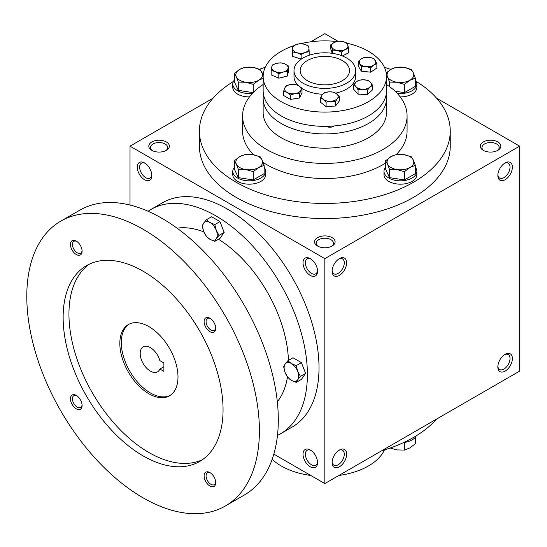 <?xml version="1.0" encoding="UTF-8"?>
<svg xmlns="http://www.w3.org/2000/svg" width="547" height="547" viewBox="0 0 547 547"><rect width="100%" height="100%" fill="white"/><g stroke="black" fill="none" stroke-linecap="round" stroke-linejoin="round"><path stroke-width="0.82" d="M342.278 60.532A24.67 14.243 180 0 1 349.506 70.604A24.67 14.243 180 0 1 324.829 84.847A24.67 14.243 180 0 1 300.159 70.604A24.67 14.243 180 0 1 315.393 57.442A24.67 14.243 180 0 1 342.278 60.532M151.799 174.801A8.608 4.971 60 0 1 150.042 178.11A8.608 4.971 60 0 1 141.427 173.132A8.608 4.971 60 0 1 141.427 163.191A8.608 4.971 60 0 1 145.167 163.321M317.561 246.034A10.284 5.935 0 0 0 332.104 246.034A10.284 5.935 0 0 0 332.104 237.644A10.284 5.935 0 0 0 317.561 237.644A10.284 5.935 0 0 0 317.561 246.034L317.561 246.034M331.461 246.376A8.608 4.971 0 0 0 333.444 243.203A8.608 4.971 0 0 0 324.829 238.232A8.608 4.971 0 0 0 316.221 243.203A8.608 4.971 0 0 0 318.204 246.376M483.302 150.343A10.284 5.935 0 0 0 497.845 150.343A10.284 5.935 0 0 0 497.845 141.953A10.284 5.935 0 0 0 483.302 141.953A10.284 5.935 0 0 0 483.302 150.343L483.302 150.343M497.202 150.685A8.608 4.971 0 0 0 499.185 147.512A8.608 4.971 0 0 0 490.57 142.541A8.608 4.971 0 0 0 481.962 147.512A8.608 4.971 0 0 0 483.945 150.685M273.821 454.133L324.829 483.582L519.65 371.105L519.65 146.152L436.629 98.214M324.829 483.582L324.829 258.628L130.015 146.152L130.015 205.05M130.015 146.152L213.036 98.214M310.737 41.811L324.829 33.675L337.861 41.196M151.82 150.343A10.284 5.935 0 0 0 166.363 150.343A10.284 5.935 0 0 0 166.363 141.953A10.284 5.935 0 0 0 151.82 141.953A10.284 5.935 0 0 0 151.82 150.343L151.82 150.343M416.274 81.482A125.42 72.409 180 0 1 450.249 131.041L450.249 146.152A125.42 72.409 180 0 1 324.829 218.561A125.42 72.409 180 0 1 199.409 146.152L199.409 131.041A125.42 72.409 180 0 1 233.391 81.482M324.829 258.628L519.65 146.152M497.845 175.525A10.284 5.935 120 0 0 505.113 179.724A10.284 5.935 120 0 0 512.382 167.136A10.284 5.935 120 0 0 505.113 162.938A10.284 5.935 120 0 0 497.845 175.525M512.382 358.517A10.284 5.935 -60 0 1 505.113 371.105A10.284 5.935 -60 0 1 497.845 366.907A10.284 5.935 -60 0 1 505.113 354.319A10.284 5.935 -60 0 1 512.382 358.517M332.104 271.216A10.284 5.935 120 0 0 339.372 275.414A10.284 5.935 120 0 0 346.641 262.827A10.284 5.935 120 0 0 339.372 258.628A10.284 5.935 120 0 0 332.104 271.216M346.641 454.208A10.284 5.935 -60 0 1 339.372 466.796A10.284 5.935 -60 0 1 332.104 462.598A10.284 5.935 -60 0 1 339.372 450.01A10.284 5.935 -60 0 1 346.641 454.208M144.552 162.938L144.552 162.938A10.284 5.935 60 0 1 151.82 175.525A10.284 5.935 60 0 1 144.552 179.724A10.284 5.935 60 0 1 137.283 167.136A10.284 5.935 60 0 1 144.552 162.938M310.293 258.628L310.293 258.628A10.284 5.935 60 0 1 317.561 271.216A10.284 5.935 60 0 1 310.293 275.414A10.284 5.935 60 0 1 303.024 262.827A10.284 5.935 60 0 1 310.293 258.628M310.293 466.796A10.284 5.935 -120 0 0 317.561 462.598A10.284 5.935 -120 0 0 310.293 450.01A10.284 5.935 -120 0 0 303.024 454.208A10.284 5.935 -120 0 0 310.293 466.796M346.641 58.016A30.844 17.805 180 0 1 355.673 70.604A30.844 17.805 180 0 1 324.829 88.409A30.844 17.805 180 0 1 293.992 70.604A30.844 17.805 180 0 1 313.028 54.153A30.844 17.805 180 0 1 346.641 58.016M386.517 84.525A82.241 47.48 180 0 1 407.077 115.93A82.241 47.48 180 0 1 324.829 163.416A82.241 47.48 180 0 1 242.588 115.93A82.241 47.48 180 0 1 263.148 84.525M407.077 115.93L407.077 131.041A82.241 47.48 180 0 1 396.349 154.486M385.526 163.081A82.241 47.48 180 0 1 263.107 162.418M253.63 154.808A82.241 47.48 180 0 1 242.588 131.041L242.588 115.93M450.249 131.041A125.42 72.409 180 0 1 324.829 203.45A125.42 72.409 180 0 1 199.409 131.041M259.504 69.23A125.42 72.409 180 0 1 265.22 67.329M384.445 67.329A125.42 72.409 180 0 1 390.797 69.455M436.629 419.043A125.42 72.409 180 0 1 381.683 450.762M338.757 450.393A8.608 4.971 -60 0 1 342.497 450.263A8.608 4.971 -60 0 1 344.282 454.208A8.608 4.971 -60 0 1 340.521 462.871A8.608 4.971 -60 0 1 333.882 465.176A8.608 4.971 -60 0 1 332.125 461.873M332.125 270.492A8.608 4.971 120 0 0 333.882 273.794A8.608 4.971 120 0 0 342.497 268.823A8.608 4.971 120 0 0 342.497 258.881A8.608 4.971 120 0 0 338.757 259.011M504.498 354.702A8.608 4.971 -60 0 1 508.238 354.572A8.608 4.971 -60 0 1 510.023 358.517A8.608 4.971 -60 0 1 506.262 367.181A8.608 4.971 -60 0 1 499.623 369.492A8.608 4.971 -60 0 1 497.866 366.182M497.866 174.801A8.608 4.971 120 0 0 499.623 178.11A8.608 4.971 120 0 0 508.238 173.132A8.608 4.971 120 0 0 508.238 163.191A8.608 4.971 120 0 0 504.498 163.321M310.908 450.393A8.608 4.971 -120 0 0 307.168 450.263A8.608 4.971 -120 0 0 305.848 457.162A8.608 4.971 -120 0 0 311.475 464.752A8.608 4.971 -120 0 0 315.776 465.176A8.608 4.971 -120 0 0 317.533 461.873M317.533 270.492A8.608 4.971 60 0 1 315.776 273.794A8.608 4.971 60 0 1 307.168 268.823A8.608 4.971 60 0 1 307.168 258.881A8.608 4.971 60 0 1 310.908 259.011M165.72 150.685A8.608 4.971 0 0 0 167.703 147.512A8.608 4.971 0 0 0 159.095 142.541A8.608 4.971 0 0 0 150.48 147.512A8.608 4.971 0 0 0 152.463 150.685M163.888 362.962L163.888 371.358L159.874 369.04A14.393 8.308 60 0 1 157.563 371.816A14.393 8.308 60 0 1 143.17 363.509A14.393 8.308 60 0 1 143.17 346.887A14.393 8.308 60 0 1 159.874 360.644L163.888 362.962M163.888 366.722L159.874 369.04M277.473 435.378A129.53 74.789 -120 0 0 280.556 433.757L292.187 427.043A129.53 74.789 -120 0 0 292.187 277.473A129.53 74.789 -120 0 0 162.657 202.691L151.027 209.405A129.53 74.789 -120 0 0 148.08 211.265M280.556 433.757A129.53 74.789 -120 0 0 280.556 284.187A129.53 74.789 -120 0 0 151.027 209.405M277.329 401.799A102.802 59.356 -120 0 0 287.462 376.986M288.433 360.411A102.802 59.356 -120 0 0 218.485 239.258M203.84 231.887A102.802 59.356 -120 0 0 177.091 228.181M225.343 506.002L244.242 495.09A164.483 94.966 -120 0 0 244.242 305.158A164.483 94.966 -120 0 0 79.759 210.192L60.854 221.104A164.483 94.966 -120 0 0 35.644 352.904A164.483 94.966 -120 0 0 143.102 497.852A164.483 94.966 -120 0 0 225.343 506.002A164.483 94.966 -120 0 0 225.343 316.07A164.483 94.966 -120 0 0 60.854 221.104M143.102 455.883A113.085 65.291 -120 0 0 199.641 461.483A113.085 65.291 -120 0 0 199.641 330.908A113.085 65.291 -120 0 0 86.556 265.616A113.085 65.291 -120 0 0 69.223 356.234A113.085 65.291 -120 0 0 143.102 455.883M76.279 254.526A8.226 4.745 -120 0 0 82.091 251.169A8.226 4.745 -120 0 0 76.279 241.097A8.226 4.745 -120 0 0 70.46 244.454A8.226 4.745 -120 0 0 76.279 254.526M209.925 486.003A8.226 4.745 -120 0 0 215.737 482.645A8.226 4.745 -120 0 0 209.925 472.574A8.226 4.745 -120 0 0 204.106 475.931A8.226 4.745 -120 0 0 209.925 486.003M76.279 408.848A8.226 4.745 -120 0 0 82.091 405.491A8.226 4.745 -120 0 0 76.279 395.419A8.226 4.745 -120 0 0 70.46 398.777A8.226 4.745 -120 0 0 76.279 408.848M209.925 331.687A8.226 4.745 -120 0 0 215.737 328.33A8.226 4.745 -120 0 0 209.925 318.258A8.226 4.745 -120 0 0 204.106 321.615A8.226 4.745 -120 0 0 209.925 331.687M89.537 264.064A113.085 65.291 -120 0 0 75.848 355.529A113.085 65.291 -120 0 0 148.914 452.526A113.085 65.291 -120 0 0 202.472 459.678M148.914 393.772A41.121 23.74 -120 0 0 169.474 395.802A41.121 23.74 -120 0 0 169.474 348.323A41.121 23.74 -120 0 0 128.354 324.583A41.121 23.74 -120 0 0 122.049 357.533A41.121 23.74 -120 0 0 148.914 393.772M129.092 324.186A41.121 23.74 -120 0 0 123.704 357.355A41.121 23.74 -120 0 0 150.37 392.931A41.121 23.74 -120 0 0 170.192 395.365M210.438 318.58A6.831 3.945 -120 0 0 207.491 318.484A6.831 3.945 -120 0 0 206.438 323.961A6.831 3.945 -120 0 0 210.903 329.985A6.831 3.945 -120 0 0 214.321 330.32A6.831 3.945 -120 0 0 215.716 327.721M76.792 395.741A6.831 3.945 -120 0 0 73.845 395.645A6.831 3.945 -120 0 0 72.799 401.122A6.831 3.945 -120 0 0 77.257 407.146A6.831 3.945 -120 0 0 80.676 407.481A6.831 3.945 -120 0 0 82.071 404.883M210.438 472.902A6.831 3.945 -120 0 0 207.491 472.806A6.831 3.945 -120 0 0 206.438 478.283A6.831 3.945 -120 0 0 210.903 484.3A6.831 3.945 -120 0 0 214.321 484.642A6.831 3.945 -120 0 0 215.716 482.044M76.792 241.418A6.831 3.945 -120 0 0 73.845 241.323A6.831 3.945 -120 0 0 72.799 246.8A6.831 3.945 -120 0 0 77.257 252.823A6.831 3.945 -120 0 0 80.676 253.158A6.831 3.945 -120 0 0 82.071 250.56M296.242 382.387L291.394 380.336L287.845 377.539L285.096 372.507A10.284 5.935 -120 0 1 285.096 364.111L287.845 360.753L293.014 357.772L301.404 362.613L305.602 373.43L301.404 379.406L296.242 382.387L297.691 379.775A10.284 5.935 -120 0 0 297.691 371.379A10.284 5.935 -120 0 0 291.394 363.55A10.284 5.935 -120 0 0 285.096 364.111L283.647 366.722L285.096 372.507A10.284 5.935 -120 0 0 291.394 380.336A10.284 5.935 -120 0 0 297.691 379.775L300.44 376.418L297.691 371.379L296.242 365.601L301.404 362.613M300.44 376.418L305.602 373.43M287.845 360.753L291.394 363.55L296.242 365.601M214.821 241.371L209.98 239.319L206.431 236.523L203.682 231.49A10.284 5.935 -120 0 1 203.682 223.094L206.431 219.737L211.593 216.756L219.99 221.597L224.188 232.413L219.99 238.389L214.821 241.371L216.27 238.759A10.284 5.935 -120 0 0 216.27 230.362A10.284 5.935 -120 0 0 209.98 222.533A10.284 5.935 -120 0 0 203.682 223.094L202.233 225.706L203.682 231.49A10.284 5.935 -120 0 0 209.98 239.319A10.284 5.935 -120 0 0 216.27 238.759L219.019 235.401L216.27 230.362L214.821 224.585L219.99 221.597M219.019 235.401L224.188 232.413M206.431 219.737L209.98 222.533L214.821 224.585M390.161 448.027L396.972 449.907L404.424 450.085L409.881 447.911L415.337 443.788L415.337 437.238M416.274 435.774A16.451 9.497 180 0 1 403.672 442.53M404.424 442.434L404.424 450.085M404.424 171.676L396.972 169.549L389.519 169.372L387.522 164.093A13.367 7.713 0 0 0 396.972 169.549A13.367 7.713 0 0 0 409.881 167.553A13.367 7.713 0 0 0 413.341 160.1A13.367 7.713 0 0 0 403.891 154.644A13.367 7.713 0 0 0 390.982 156.64A13.367 7.713 0 0 0 387.522 164.093L385.526 160.763L390.982 156.64L396.438 154.466L403.891 154.644L411.344 156.77L413.341 160.1L415.337 165.379L409.881 167.553L404.424 171.676L404.424 179.936L415.337 173.638L415.337 165.379M385.526 160.763L385.526 169.023L389.519 177.631L389.519 169.372M389.519 177.631L404.424 179.936M385.526 167.314A16.451 9.497 0 0 0 383.987 171.327L383.987 174.691A16.451 9.497 0 0 0 400.431 184.182A16.451 9.497 0 0 0 416.882 174.691L416.882 171.327A16.451 9.497 0 0 0 415.337 167.314M383.987 171.327A16.451 9.497 0 0 0 400.431 180.825A16.451 9.497 0 0 0 416.882 171.327M253.227 171.676L245.774 169.549L238.321 169.372L236.325 164.093A13.367 7.713 0 0 0 245.774 169.549A13.367 7.713 0 0 0 258.683 167.553A13.367 7.713 0 0 0 262.143 160.1A13.367 7.713 0 0 0 252.693 154.644A13.367 7.713 0 0 0 239.784 156.64A13.367 7.713 0 0 0 236.325 164.093L234.328 160.763L239.784 156.64L245.234 154.466L252.693 154.644L260.146 156.77L262.143 160.1L264.139 165.379L258.683 167.553L253.227 171.676L253.227 179.936L264.139 173.638L264.139 165.379M234.328 160.763L234.328 169.023L238.321 177.631L238.321 169.372M238.321 177.631L253.227 179.936M234.328 167.314A16.451 9.497 0 0 0 232.783 171.327L232.783 174.691A16.451 9.497 0 0 0 249.234 184.182A16.451 9.497 0 0 0 265.678 174.691L265.678 171.327A16.451 9.497 0 0 0 264.139 167.314M232.783 171.327A16.451 9.497 0 0 0 249.234 180.825A16.451 9.497 0 0 0 265.678 171.327M253.227 92.58L253.227 84.382L245.774 82.255L238.321 82.077L236.325 76.799A13.367 7.713 0 0 0 245.774 82.255A13.367 7.713 0 0 0 258.683 80.259A13.367 7.713 0 0 0 262.143 72.806A13.367 7.713 0 0 0 252.693 67.349A13.367 7.713 0 0 0 239.784 69.346A13.367 7.713 0 0 0 236.325 76.799L234.328 73.469L239.784 69.346L245.234 67.172L252.693 67.349L260.146 69.476L263.182 75.329M234.328 73.469L234.328 81.729L238.321 90.337L238.321 82.077M238.321 90.337L253.172 92.634M234.328 80.019A16.451 9.497 0 0 0 232.783 84.033L232.783 87.39A16.451 9.497 0 0 0 249.494 96.887M232.783 84.033A16.451 9.497 0 0 0 252.488 93.346M263.148 78.344L258.683 80.259L253.227 84.382M395.023 91.185L404.424 92.641L404.424 84.382L396.972 82.255L389.519 82.077L387.522 76.799A13.367 7.713 0 0 0 396.972 82.255A13.367 7.713 0 0 0 409.881 80.259A13.367 7.713 0 0 0 413.341 72.806A13.367 7.713 0 0 0 403.891 67.349A13.367 7.713 0 0 0 390.982 69.346A13.367 7.713 0 0 0 387.522 76.799L386.442 74.768M389.519 86.611L389.519 82.077M404.424 92.641L415.337 86.344L415.337 78.084L413.341 72.806L411.344 69.476L403.891 67.349L396.438 67.172L390.982 69.346L386.196 72.874M400.172 96.887A16.451 9.497 0 0 0 416.882 87.39L416.882 84.033A16.451 9.497 0 0 0 415.337 80.019M397.17 93.346A16.451 9.497 0 0 0 416.882 84.033M386.517 83.855L386.961 84.819M415.337 78.084L409.881 80.259L404.424 84.382M384.445 449.928A61.681 35.61 180 0 1 338.928 475.446M310.737 475.446A61.681 35.61 180 0 1 272.167 459.316M278.82 73.729L274.997 71.5L271.182 70.474L271.709 67.151A8.226 4.745 0 0 0 274.997 71.5A8.226 4.745 0 0 0 283.175 72.033A8.226 4.745 0 0 0 288.057 68.211A8.226 4.745 0 0 0 284.768 63.862A8.226 4.745 0 0 0 276.597 63.329A8.226 4.745 0 0 0 271.709 67.151L272.242 65.025L276.597 63.329L280.946 62.83L284.768 63.862L288.59 66.084L287.524 71.534L283.175 72.033L278.82 73.729L278.82 78.166L287.524 75.971L287.524 71.534M278.82 78.166L271.182 74.912L271.182 70.474M326.101 102.18L323.277 99.376L320.46 97.769L322.361 94.658A8.226 4.745 0 0 0 323.277 99.376A8.226 4.745 0 0 0 330.819 101.27L326.101 102.18L326.101 106.617L335.537 106.002L335.537 101.564L330.819 101.27A8.226 4.745 0 0 0 337.437 98.453L335.537 101.564M326.101 106.617L320.46 102.207L320.46 97.769M324.255 92.744L328.973 91.834L333.697 92.128L336.514 93.735L339.331 96.539L337.437 98.453A8.226 4.745 0 0 0 336.514 93.735A8.226 4.745 0 0 0 328.973 91.834A8.226 4.745 0 0 0 322.361 94.658L324.255 92.744M335.537 106.002L339.331 100.976L339.331 96.539M292.727 52.006L292.372 46.529L296.392 44.471L300.412 43.61L304.611 44.293L308.809 46.174L309.164 51.65L305.144 52.512L301.123 54.57L296.925 52.69L292.727 52.006L292.727 56.444L301.123 59.008L301.123 54.57M292.727 56.444L292.372 46.529M292.549 48.669A8.226 4.745 0 0 0 296.925 52.69A8.226 4.745 0 0 0 305.144 52.512A8.226 4.745 0 0 0 308.987 48.314A8.226 4.745 0 0 0 304.611 44.293A8.226 4.745 0 0 0 296.392 44.471A8.226 4.745 0 0 0 292.549 48.669M309.164 55.268L309.164 51.65M301.123 59.008L301.807 58.761M358.08 89.742L355.865 86.72L353.642 84.894L356.172 81.975L358.695 80.252L363.44 79.753L368.186 80.457L370.401 82.282L372.623 85.305L370.093 87.028L367.57 89.947L362.825 89.243L358.08 89.742L358.08 94.18L367.57 94.385L367.57 89.947M358.08 94.18L353.642 89.332L353.642 84.894M355.865 86.72A8.226 4.745 0 0 0 362.825 89.243A8.226 4.745 0 0 0 370.093 87.028A8.226 4.745 0 0 0 370.401 82.282A8.226 4.745 0 0 0 363.44 79.753A8.226 4.745 0 0 0 356.172 81.975A8.226 4.745 0 0 0 355.865 86.72M367.57 94.385L372.623 89.742L372.623 85.305M332.576 50.133L330.805 44.745L334.408 42.358A8.226 4.745 0 0 0 331.694 46.837A8.226 4.745 0 0 0 337.055 50.433L332.576 50.133L332.576 53.367M332.159 53.305L330.805 49.182L330.805 44.745M338.005 41.169L342.49 41.469L346.969 42.981L348.733 48.362L345.136 49.551L341.54 51.944L337.055 50.433A8.226 4.745 0 0 0 345.136 49.551A8.226 4.745 0 0 0 347.851 45.073A8.226 4.745 0 0 0 342.49 41.469A8.226 4.745 0 0 0 334.408 42.358L338.005 41.169M342.381 55.958L348.733 52.799L348.733 48.362M341.54 55.637L341.54 51.944M361.335 66.734L358.196 61.558L361.293 58.885A8.226 4.745 0 0 0 359.762 63.548A8.226 4.745 0 0 0 365.998 66.645L361.335 66.734L361.335 71.172L370.661 72.19L370.661 67.753L365.998 66.645A8.226 4.745 0 0 0 373.758 65.072L370.661 67.753M361.335 71.172L358.196 65.996L358.196 61.558M364.391 57.401L369.054 57.312L373.724 58.42L376.856 63.596L373.758 65.072A8.226 4.745 0 0 0 375.29 60.409A8.226 4.745 0 0 0 369.054 57.312A8.226 4.745 0 0 0 361.293 58.885L364.391 57.401M370.661 72.19L376.856 68.033L376.856 63.596M292.802 99.028A7.07 4.082 0 0 0 296.426 98.467M328.651 106.453A7.07 4.082 0 0 0 332.658 106.193M283.674 91.089L283.674 95.527L290.389 99.404L299.565 97.981L302.019 92.689L302.019 88.252L299.565 93.544L294.977 93.66L290.389 94.966L287.031 92.429L283.674 91.089L284.905 87.841A8.226 4.745 0 0 0 287.031 92.429A8.226 4.745 0 0 0 294.977 93.66A8.226 4.745 0 0 0 300.788 90.296A8.226 4.745 0 0 0 298.662 85.715L302.019 88.252M286.129 85.79L290.717 84.484L295.305 84.375L298.662 85.715A8.226 4.745 0 0 0 290.717 84.484A8.226 4.745 0 0 0 284.905 87.841L286.129 85.79M299.565 97.981L299.565 93.544M290.389 99.404L290.389 94.966M287.524 75.971L288.59 70.522L288.59 66.084M293.657 45.75A61.681 35.61 0 0 0 263.148 76.477A61.681 35.61 0 0 0 324.829 112.094A61.681 35.61 0 0 0 386.517 76.477A61.681 35.61 0 0 0 368.446 51.295A61.681 35.61 0 0 0 347.126 43.275M336.542 41.517A61.681 35.61 0 0 0 300.966 43.644M275.285 76.655A7.07 4.082 0 0 0 276.105 77.011M281.179 77.571A7.07 4.082 0 0 0 284.098 76.833M360.835 94.234A7.07 4.082 0 0 0 364.924 94.323M364.336 71.5A7.07 4.082 0 0 0 368.193 71.917M296.31 57.538A7.07 4.082 0 0 0 298.737 58.276M293.992 70.604L293.992 76.477A30.844 17.805 0 0 0 298.197 85.455M302.019 88.464A30.844 17.805 0 0 0 322.689 94.241M335.687 93.147A30.844 17.805 0 0 0 355.673 76.477L355.673 70.604M263.497 94.528A61.681 35.61 0 0 0 263.148 98.303L263.148 112.573A61.681 35.61 0 0 0 324.829 148.182A61.681 35.61 0 0 0 386.517 112.573L386.517 98.303A61.681 35.61 0 0 0 386.168 94.528M263.148 98.303A61.681 35.61 0 0 0 324.829 133.919A61.681 35.61 0 0 0 386.517 98.303M326.258 126.35A5.142 2.967 0 0 0 334.108 125.954M263.148 76.477L263.148 90.747A61.681 35.61 0 0 0 324.829 126.364A61.681 35.61 0 0 0 386.517 90.747L386.517 76.477"/></g></svg>

